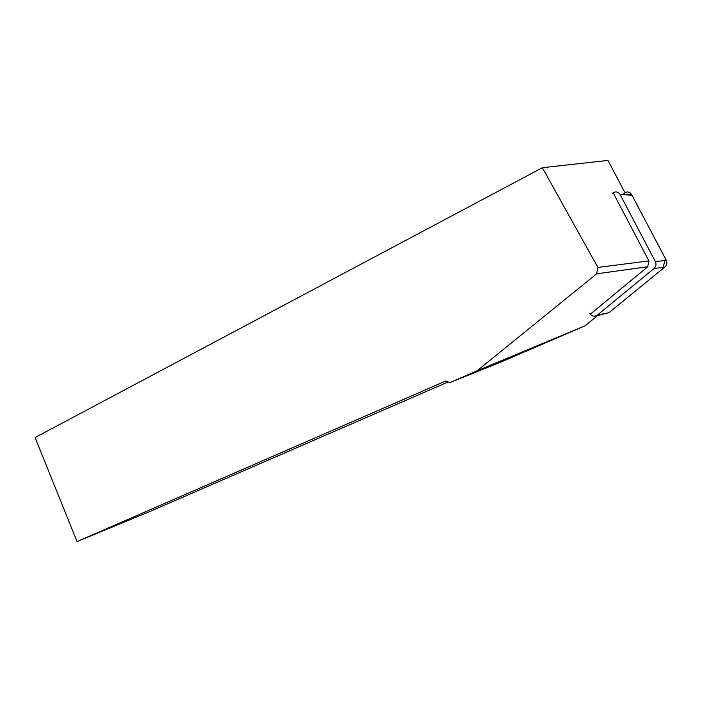 <?xml version="1.0" encoding="UTF-8"?>
<svg xmlns="http://www.w3.org/2000/svg" width="702" height="702" viewBox="0 0 702 702"><rect width="100%" height="100%" fill="white"/><g stroke="black" fill="none" stroke-linecap="round" stroke-linejoin="round"><path stroke-width="1.05" d="M589.934 313.399C591.049 315.365 592.672 316.295 594.805 316.198L597.279 315.163L654.001 268.585C656.072 266.62 656.528 264.321 655.387 261.688L619.963 194.27C617.839 191.532 615.329 191.19 612.434 193.243M624.025 193.261C626.877 191.251 629.352 191.593 631.449 194.27L666.277 260.275C667.4 262.846 666.944 265.093 664.908 267.023L608.888 312.723L595.779 315.988M448.192 381.949L150.456 511.249L77.044 541.575L35.1 437.548L542.348 167.717L607.976 160.425L624.92 192.611M624.289 193.269L623.165 194.27M597.542 315.619L585.178 325.763L503.255 361.091L449.745 382.66L476.983 370.849L596.674 273.806L597.911 267.409L542.348 167.717M77.044 541.575L445.945 380.932L449.745 382.66M597.911 267.409L648.894 260.925L613.136 192.708M648.894 260.925L647.727 266.751L590.382 314.127M647.727 266.751L596.674 273.806M476.983 370.849L585.178 325.763M622.63 194.515L632.037 195.367L665.417 258.634L662.697 268.822L608.888 312.723L597.279 315.163M631.581 194.507L620.103 194.515M655.387 261.688L666.277 260.275M664.908 267.023L654.001 268.585M619.963 194.27L631.449 194.27"/></g></svg>
